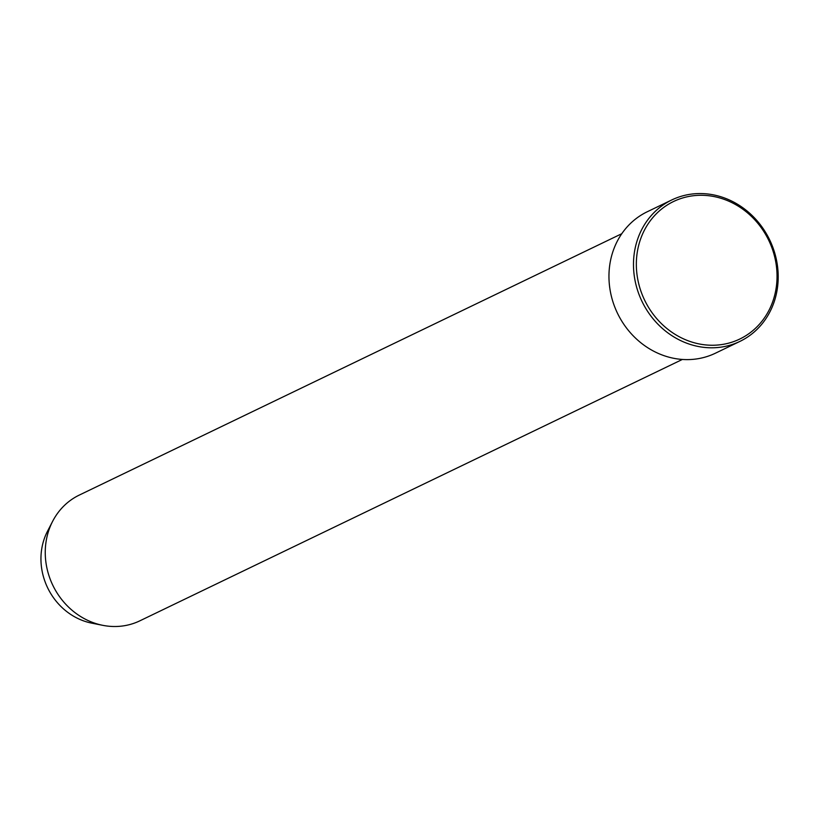 <?xml version="1.0" encoding="UTF-8"?>
<svg xmlns="http://www.w3.org/2000/svg" width="819" height="819" viewBox="0 0 819 819"><rect width="100%" height="100%" fill="white"/><g stroke="black" fill="none" stroke-linecap="round" stroke-linejoin="round"><path stroke-width="1.23" d="M734.397 341.328A76.321 68.888 64.3 0 0 771.355 246.345A76.321 68.888 64.3 0 0 678.982 199.201A76.321 68.888 64.3 0 0 642.024 294.185A76.321 68.888 64.3 0 0 734.397 341.328M677.344 197.584A78.501 70.854 -115.7 0 1 771.078 242.967A78.501 70.854 -115.7 0 1 739.915 341.4A78.501 70.854 -115.7 0 1 734.346 343.765A78.501 70.854 -115.7 0 1 640.612 298.382A78.501 70.854 -115.7 0 1 671.764 199.949A78.501 70.854 -115.7 0 1 677.344 197.584M621.785 233.712L79.279 495.085A69.779 62.981 64.3 0 0 52.641 521.304A69.779 62.981 64.3 0 0 102.754 625.327A69.779 62.981 64.3 0 0 134.9 622.931A69.779 62.981 64.3 0 0 139.865 620.822L682.36 359.449M671.764 199.949L647.245 211.763A78.501 70.854 64.3 0 0 616.083 310.196A78.501 70.854 64.3 0 0 709.817 355.579A78.501 70.854 64.3 0 0 715.396 353.214L739.915 341.4M52.641 521.304L47.471 531.306A61.599 55.6 64.3 0 0 91.708 623.136L102.754 625.327"/></g></svg>
